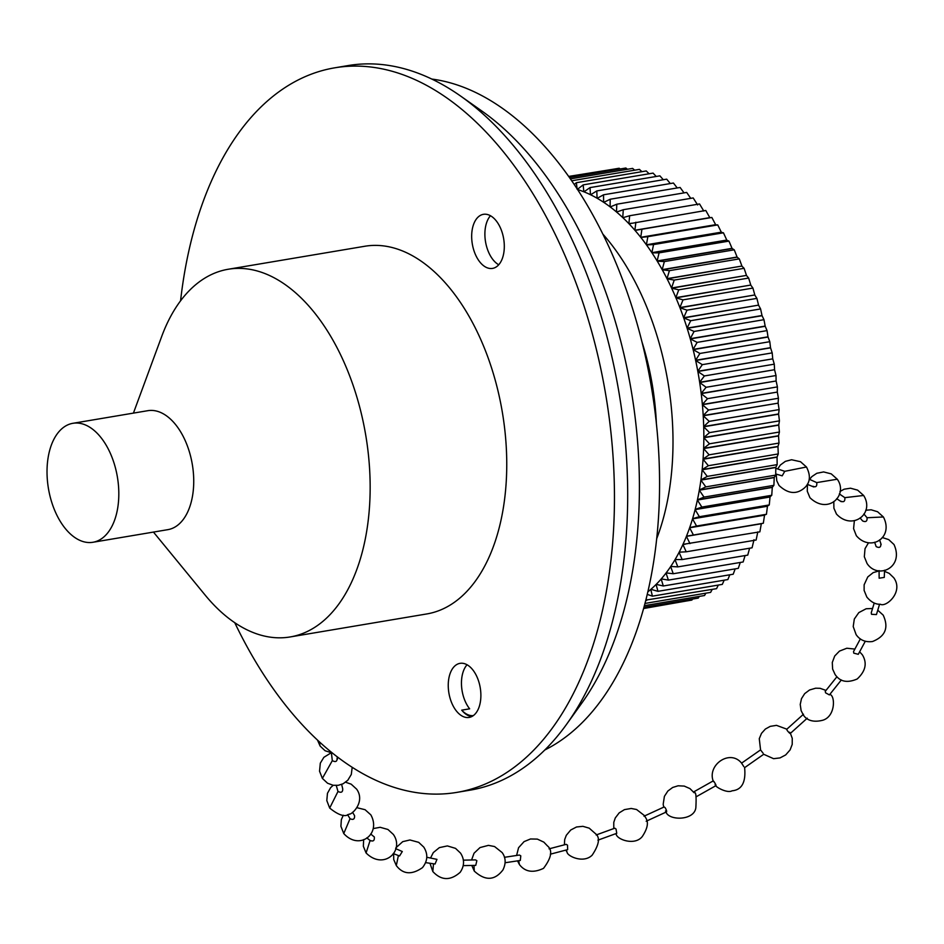 <?xml version="1.0" encoding="UTF-8"?>
<svg xmlns="http://www.w3.org/2000/svg" width="944" height="944" viewBox="0 0 944 944"><rect width="100%" height="100%" fill="white"/><g stroke="black" fill="none" stroke-linecap="round" stroke-linejoin="round"><path stroke-width="1.42" d="M544.782 749.996A345.457 200.222 -99.6 0 0 622.769 664.151A345.457 200.222 80.4 0 0 630.757 302.894A345.457 200.222 80.4 0 0 431.809 79.06M456.79 792.394L470.006 790.175A367.393 212.931 -99.6 0 0 566.471 724.449L581.764 703.174A346.129 200.612 -99.6 0 0 602.555 668.081A346.129 200.612 -99.6 0 0 482.089 111.191L460.672 96.099A367.393 212.931 -99.6 0 0 427.302 76.983A367.393 212.931 -99.6 0 0 348.006 65.584L334.79 67.815A367.393 212.931 80.4 0 1 414.086 79.213A367.393 212.931 80.4 0 1 613.364 461.368A367.393 212.931 80.4 0 1 456.79 792.394A367.393 212.931 80.4 0 1 377.482 781.007A367.393 212.931 80.4 0 1 234.761 622.71M566.471 724.449A367.393 212.931 -99.6 0 0 618.981 392.527A367.393 212.931 -99.6 0 0 460.672 96.099M180.564 300.853A367.393 212.931 80.4 0 1 334.79 67.815M290.138 636.952L426.735 613.954A186.44 108.053 -99.6 0 0 506.196 445.969A186.44 108.053 -99.6 0 0 405.07 252.036A186.44 108.053 -99.6 0 0 364.832 246.254L228.224 269.252A186.44 108.053 80.4 0 1 268.474 275.034A186.44 108.053 80.4 0 1 369.6 468.967A186.44 108.053 80.4 0 1 290.138 636.952A186.44 108.053 80.4 0 1 249.9 631.17A186.44 108.053 80.4 0 1 205.167 595.109L153.447 532.074M489.346 215.173A27.411 15.895 -99.6 0 0 483.434 214.323A27.411 15.895 -99.6 0 0 471.752 239.033A27.411 15.895 -99.6 0 0 486.62 267.553A27.411 15.895 -99.6 0 0 492.532 268.403A27.411 15.895 -99.6 0 0 504.226 243.694A27.411 15.895 -99.6 0 0 489.346 215.173M465.935 664.198A27.411 15.895 -99.6 0 0 460.011 663.349A27.411 15.895 -99.6 0 0 448.329 688.058A27.411 15.895 -99.6 0 0 463.197 716.579A27.411 15.895 -99.6 0 0 469.121 717.428A27.411 15.895 -99.6 0 0 480.803 692.719A27.411 15.895 -99.6 0 0 465.935 664.198M133.423 413.118L161.636 336.619A186.44 108.053 80.4 0 1 228.224 269.252M92.937 542.269L167.843 529.655A60.322 34.963 -99.6 0 0 193.555 475.304A60.322 34.963 -99.6 0 0 160.834 412.563A60.322 34.963 -99.6 0 0 147.819 410.687L72.912 423.301A60.322 34.963 80.4 0 1 85.928 425.178A60.322 34.963 80.4 0 1 118.637 487.918A60.322 34.963 80.4 0 1 92.937 542.269A60.322 34.963 80.4 0 1 79.921 540.393A60.322 34.963 80.4 0 1 47.2 477.652A60.322 34.963 80.4 0 1 72.912 423.301M498.727 264.768A27.411 15.895 80.4 0 1 485.535 241.77A27.411 15.895 80.4 0 1 490.467 215.739M471.693 716.59A27.411 15.895 80.4 0 1 468.484 715.682A27.411 15.895 80.4 0 1 461.722 710.159L469.652 708.814A27.411 15.895 80.4 0 1 467.044 664.765M473.298 715.623A29.063 16.839 80.4 0 1 467.705 714.632A29.063 16.839 80.4 0 1 461.722 710.159M331.415 752.982L332.312 760.64C335.627 762.351 337.22 761.56 337.079 758.28M336.265 785.491L337.987 791.473C341.291 793.066 342.861 792.169 342.707 788.783L341.645 784.417M349.953 818.59L350.035 818.708C353.268 820.183 354.779 819.156 354.566 815.64L352.537 812.277M370.154 840.443C373.269 841.777 374.662 840.62 374.32 836.974L370.673 833.989M393.223 853.553L399.56 855.972L402.297 851.523L395.63 848.621M425.614 862.627L435.078 864.008L436.954 859.359L426.735 857.258M463.162 865.636L475.741 865.365L476.862 860.692L475.505 859.89L463.303 860.161M505.052 862.757L520.309 860.444L520.781 855.83L519.401 855.04L504.415 857.317M550.317 854.19L567.663 849.624L567.521 845.163L566.188 844.349L549.066 848.845M597.918 840.16L616.751 833.316L616.031 829.044L614.804 828.195L596.16 834.968M665.461 810.99C667.125 812.442 667.066 811.392 665.284 807.852L664.187 806.943L643.985 816.218M715.127 784.594C716.543 786.175 716.225 785.266 714.183 781.856L713.275 780.865L693.344 792.099M763.082 753.194L760.545 749.902L741.583 763.141L743.825 766.622M715.446 785.03C714.584 786.446 727.104 793.703 732.072 790.801C741.854 789.927 746.031 782.222 744.615 767.661L763.708 754.28L773.573 758.681L780.027 757.914L785.679 754.929L790.104 749.902L792.217 744.403L792.252 738.326L790.411 733.358M803.474 714.23L786.706 729.323L787.261 730.573C789.798 733.618 790.612 734.184 789.691 732.249M836.927 676.742L825.233 691.362L825.575 692.825L829.398 694.914L841.352 679.963M860.35 638.887L853.529 651.584L853.789 653.154L858.273 654.31L865.318 641.212M874.227 603.015L871.241 612.809L871.536 614.32L876.445 614.568L879.572 604.231M879.076 570.601L879.147 578.212L884.268 577.409L884.563 570.235M874.628 542.222L876.15 546.6C879.442 548.204 881.012 547.308 880.858 543.909M866.887 517.513L867.064 517.737C867.312 521.3 865.825 522.362 862.615 520.935L860.078 517.949M840.715 501.158C843.818 502.479 845.187 501.311 844.833 497.653L863.642 495.47C875.064 513.524 852.349 531.094 836.467 514.055L833.906 508.214L833.8 501.5M839.322 493.913L844.833 497.653M812.914 486.278C815.911 487.541 817.174 486.313 816.713 482.596L837.281 479.222C848.467 494.75 828.384 515.424 809.952 497.712L807.273 491.269L807.462 484.378M809.15 479.163L816.713 482.596M775.72 473.982L782.21 475.835L784.747 471.316L806.471 467.009C810.813 475.457 810.271 482.313 804.866 487.552C796.83 494.75 788.228 494.054 779.024 485.464L776.759 480.732L776.192 474.124M775.803 468.33L784.747 471.316M761.324 523.743L686.418 536.357A213.851 123.947 -99.6 0 1 682.972 544.369L759.873 531.838L761.324 523.743A213.851 123.947 -99.6 0 0 761.383 523.59M764.546 515.176L689.627 527.79A213.851 123.947 -99.6 0 1 686.489 536.18L763.318 523.247L764.546 515.176A213.851 123.947 -99.6 0 0 764.605 514.999L766.445 514.279L767.448 506.255A213.851 123.947 -99.6 0 0 767.496 506.067L769.266 504.946L770.033 497.004A213.851 123.947 -99.6 0 0 770.08 496.804L771.744 495.293L772.286 487.434A213.851 123.947 -99.6 0 0 772.334 487.246L773.891 485.346L774.222 477.593A213.851 123.947 -99.6 0 0 774.257 477.393L775.697 475.115L775.815 467.504A213.851 123.947 -99.6 0 0 775.838 467.292L777.148 464.637L777.065 457.179A213.851 123.947 -99.6 0 0 777.089 456.955L778.257 453.946L777.974 446.654A213.851 123.947 -99.6 0 0 777.986 446.429L779.001 443.066L778.54 435.963A213.851 123.947 -99.6 0 0 778.54 435.739L779.402 432.022L778.753 425.13A213.851 123.947 -99.6 0 0 778.753 424.906L779.437 420.859L778.611 414.192A213.851 123.947 -99.6 0 0 778.611 413.956L779.119 409.59L778.127 403.147L703.221 415.773A213.851 123.947 -99.6 0 1 703.693 426.57L778.611 413.956M666.995 278.657L669.402 270.657L739.294 258.892L737.193 257.205L662.287 269.819A213.851 123.947 -99.6 0 1 666.995 278.657L741.913 266.055L667.089 278.846A213.851 123.947 -99.6 0 1 671.562 288.003L746.48 275.4L671.644 288.203A213.851 123.947 -99.6 0 1 675.857 297.655L750.775 285.053L675.939 297.856A213.851 123.947 -99.6 0 1 679.892 307.567L754.811 294.965L679.975 307.779A213.851 123.947 -99.6 0 1 683.633 317.739L758.551 305.136L683.716 317.939A213.851 123.947 -99.6 0 1 687.09 328.123L762.009 315.508A213.851 123.947 80.4 0 1 762.068 315.721L687.161 328.335A213.851 123.947 -99.6 0 1 690.241 338.695L765.159 326.081A213.851 123.947 80.4 0 1 765.218 326.294L690.3 338.908A213.851 123.947 -99.6 0 1 693.085 349.422L767.991 336.819A213.851 123.947 80.4 0 1 768.05 337.032L693.144 349.646A213.851 123.947 -99.6 0 1 695.61 360.289L770.516 347.675A213.851 123.947 80.4 0 1 770.552 347.84L695.657 360.514A213.851 123.947 -99.6 0 1 697.805 371.263L772.747 358.862L697.84 371.488A213.851 123.947 -99.6 0 1 699.657 382.296L774.576 369.706L699.693 382.532A213.851 123.947 -99.6 0 1 701.191 393.388L776.121 380.987L701.215 393.613A213.851 123.947 -99.6 0 1 702.371 404.48L777.301 392.079L702.395 404.705A213.851 123.947 -99.6 0 1 703.209 415.549L778.127 403.147M737.193 257.205A213.851 123.947 -99.6 0 0 737.087 257.028L734.243 249.818L732.155 248.532A213.851 123.947 -99.6 0 0 732.048 248.355L728.957 241.109L726.892 240.224A213.851 123.947 -99.6 0 0 726.774 240.059L723.446 232.802L721.417 232.318A213.851 123.947 -99.6 0 0 721.31 232.165L717.735 224.908L715.753 224.837A213.851 123.947 -99.6 0 0 715.635 224.684L711.847 217.462L635.005 230.395A213.851 123.947 -99.6 0 1 640.728 237.298L715.635 224.684M635.005 230.395L709.923 217.781A213.851 123.947 -99.6 0 0 709.805 217.639L705.77 210.465L629.011 223.799A213.851 123.947 -99.6 0 1 634.887 230.253L709.805 217.639M647.808 591.9A213.851 123.947 -99.6 0 0 650.77 589.422L651.053 589.375M729.806 574.79L727.859 579.569L657.968 591.333L650.888 589.327A213.851 123.947 -99.6 0 0 656.08 584.466L656.41 584.419M735.175 568.878L733.193 574.223L663.302 585.988L656.186 584.36A213.851 123.947 -99.6 0 0 661.178 579.002L661.567 578.932M740.273 562.459L738.291 568.347L668.399 580.112L661.272 578.884A213.851 123.947 -99.6 0 0 666.039 573.032L666.523 572.949M670.653 566.589L673.261 573.74L666.134 572.914A213.851 123.947 -99.6 0 0 670.653 566.589L671.267 566.483M675.007 559.674L677.851 566.884L670.747 566.447A213.851 123.947 -99.6 0 0 675.007 559.674L675.845 559.532M679.09 552.323L682.182 559.568L675.09 559.532A213.851 123.947 -99.6 0 0 679.09 552.323L680.388 552.098M682.901 544.535L686.229 551.803L679.173 552.169A213.851 123.947 -99.6 0 0 682.901 544.535L685.533 544.098M767.448 506.255L692.53 518.87A213.851 123.947 -99.6 0 1 689.686 527.613L764.605 514.999M770.033 497.004L695.114 509.618A213.851 123.947 -99.6 0 1 692.589 518.681L767.496 506.067M772.286 487.434L697.38 500.049A213.851 123.947 -99.6 0 1 695.173 509.418L770.08 496.804M774.222 477.593L699.315 490.207A213.851 123.947 -99.6 0 1 697.427 499.848L772.334 487.246M775.815 467.504L700.908 480.107A213.851 123.947 -99.6 0 1 699.351 490.007L774.257 477.393M777.065 457.179L702.159 469.782A213.851 123.947 -99.6 0 1 700.932 479.906L775.838 467.292M777.974 446.654L703.068 459.268A213.851 123.947 -99.6 0 1 702.183 469.569L777.089 456.955M778.54 435.963L703.622 448.577A213.851 123.947 -99.6 0 1 703.079 459.044L777.986 446.429M778.753 425.13L703.835 437.745A213.851 123.947 -99.6 0 1 703.634 448.353L778.54 435.739M778.611 414.192L703.705 426.794A213.851 123.947 -99.6 0 1 703.835 437.52L778.753 424.906M732.155 248.532L657.236 261.146A213.851 123.947 -99.6 0 1 662.181 269.642L737.087 257.028M726.892 240.224L651.974 252.839A213.851 123.947 -99.6 0 1 657.13 260.969L732.048 248.355M721.417 232.318L646.51 244.933A213.851 123.947 -99.6 0 1 651.867 252.673L726.774 240.059M715.753 224.837L640.846 237.44A213.851 123.947 -99.6 0 1 646.392 244.779L721.31 232.165M628.893 223.669L629.66 215.728L622.875 217.686A213.851 123.947 -99.6 0 1 628.893 223.669L631.524 223.232M622.745 217.568L623.288 209.71L616.597 212.058A213.851 123.947 -99.6 0 1 622.745 217.568L624.031 217.344M616.479 211.952L616.81 204.199L610.225 206.948A213.851 123.947 -99.6 0 1 616.479 211.952L617.317 211.81M610.095 206.842L610.213 199.231L603.759 202.358A213.851 123.947 -99.6 0 1 610.095 206.842L610.709 206.748M603.617 202.264L603.535 194.794L597.21 198.299A213.851 123.947 -99.6 0 1 603.617 202.264L604.101 202.181M597.08 198.216L596.797 190.924L590.614 194.783A213.851 123.947 -99.6 0 1 597.08 198.216L597.469 198.146M590.472 194.712L590.012 187.608L583.97 191.821A213.851 123.947 -99.6 0 1 590.472 194.712L590.802 194.665M577.622 189.532A213.851 123.947 -99.6 0 1 583.829 191.774L584.112 191.726M602.909 234.159A213.851 123.947 80.4 0 1 656.658 538.776M644.363 605.659L704.519 595.522L705.888 593.174M656.399 423.75A186.44 108.053 -99.6 0 0 641.92 341.716M568.725 176.422L612.927 169.283M568.913 176.693L619.17 168.233L620.184 168.976M569.492 177.507L625.86 168.02L627.441 169.271M570.447 178.864L632.622 168.398L634.675 170.18M571.757 180.764L639.418 169.377L641.896 171.678M577.173 189.39L576.359 182.711L574.282 184.481M576.359 182.711L646.239 170.947L649.083 173.779M583.829 191.774L583.18 184.871L577.315 189.425M583.18 184.871L653.071 173.106L656.222 176.457M590.012 187.608L659.891 175.844L663.302 179.726M596.797 190.924L666.688 179.159L670.311 183.561M603.535 194.794L673.426 183.03L677.226 187.95M610.213 199.231L680.105 187.467L684.034 192.883M616.81 204.199L686.689 192.434L690.725 198.358M623.288 209.71L693.179 197.945L697.651 204.954M629.66 215.728L699.539 203.951L703.799 211.055M634.887 230.253L635.878 222.229M640.728 237.298L641.955 229.227M646.392 244.779L647.855 236.673L640.846 237.44M647.855 236.673L717.735 224.908M651.867 252.673L653.567 244.567L646.51 244.933M653.567 244.567L723.446 232.802M657.13 260.969L659.065 252.874L651.974 252.839M659.065 252.874L728.957 241.109M662.181 269.642L664.352 261.582L657.236 261.146M664.352 261.582L734.243 249.818M669.402 270.657L662.287 269.819M741.913 266.055L739.294 258.892M671.562 288.003L674.217 280.073L744.096 268.308L741.996 266.22M674.217 280.073L667.089 278.846M746.48 275.4L744.096 268.308M675.857 297.655L678.76 289.82L748.651 278.055L746.551 275.577M678.76 289.82L671.644 288.203M750.775 285.053L748.651 278.055M679.892 307.567L683.031 299.862L752.923 288.085L750.846 285.23M683.031 299.862L675.939 297.856M754.811 294.965L752.923 288.085M683.633 317.739L687.02 310.163L756.899 298.387L754.87 295.153M687.02 310.163L679.975 307.779M758.551 305.136L756.899 298.387M687.09 328.123L690.701 320.7L760.593 308.936L758.622 305.313M690.701 320.7L683.716 317.939M762.009 315.508L760.593 308.936M690.241 338.695L694.088 331.45L687.161 328.335M694.088 331.45L763.979 319.686L762.068 315.721M765.159 326.081L763.979 319.686M693.085 349.422L697.156 342.377L690.3 338.908M697.156 342.377L767.047 330.612L765.218 326.294M767.991 336.819L767.047 330.612M695.61 360.289L699.905 353.457L693.144 349.646M699.905 353.457L769.797 341.693L768.05 337.032M770.516 347.675L769.797 341.693M697.805 371.263L702.324 364.655L772.204 352.891L770.564 347.888M702.324 364.655L695.657 360.514M772.711 358.661L772.204 352.891M699.657 382.296L704.401 375.948L774.281 364.172L772.747 358.862M704.401 375.948L697.84 371.488M774.576 369.706L774.281 364.172M701.191 393.388L706.124 387.288L776.015 375.523L774.599 369.895M706.124 387.288L699.693 382.532M776.098 380.786L776.015 375.523M702.371 404.48L707.516 398.663L777.408 386.898L776.121 380.987M707.516 398.663L701.215 393.613M777.278 391.878L777.408 386.898M703.209 415.549L708.543 410.026L778.434 398.262L777.301 392.079M708.543 410.026L702.395 404.705M778.116 402.958L778.434 398.262M703.693 426.57L709.227 421.366L779.119 409.59M709.227 421.366L703.221 415.773M703.835 437.52L709.546 432.623L703.705 426.794M709.546 432.623L779.437 420.859M703.634 448.353L709.51 443.798L703.835 437.745M709.51 443.798L779.402 432.022M703.079 459.044L709.121 454.831L703.622 448.577M709.121 454.831L779.001 443.066M702.183 469.569L708.366 465.711L703.068 459.268M708.366 465.711L778.257 453.946M700.932 479.906L707.257 476.401L702.159 469.782M707.257 476.401L777.148 464.637M699.351 490.007L705.805 486.88L700.908 480.107M705.805 486.88L775.697 475.115M697.427 499.848L704 497.11L699.315 490.207M704 497.11L773.891 485.346M695.173 509.418L701.852 507.07L697.38 500.049M701.852 507.07L771.744 495.293M692.589 518.681L699.374 516.722L695.114 509.618M699.374 516.722L769.266 504.946M689.686 527.613L696.566 526.044L692.53 518.87M696.566 526.044L766.445 514.279M693.427 535.012L689.627 527.79M689.981 543.602L686.418 536.357M686.229 551.803L756.12 540.027L757.808 531.92M682.182 559.568L752.073 547.803L754.008 539.708M677.851 566.884L747.742 555.119L749.607 548.216M673.261 573.74L743.14 561.975L745.087 555.568M668.399 580.112L666.039 573.032M663.302 585.988L661.178 579.002M657.968 591.333L656.08 584.466M647.218 594.401L652.422 596.16L722.302 584.395L724.19 580.182M652.422 596.16L650.77 589.422M645.826 600.101L716.555 588.667L718.313 585.056M646.664 600.431L646.239 598.449M644.953 603.44L710.62 592.384L712.213 589.398M643.938 607.252L698.265 598.095L699.339 596.396M643.666 608.207L691.869 600.089L692.577 599.051M643.584 608.526L685.627 601.139M332.43 753.076L325.066 750.728L320.11 746.043L319.296 741.795M352.195 767.319L351.298 774.469L347.805 780.24L343.132 783.756L338.294 785.302L333.138 785.278L327.592 783.249L322.376 778.399L332.312 760.64M345.61 782.222L351.18 784.169L356.655 789.172C365.776 802.081 351.416 815.179 349.186 814.082C345.15 817.327 338.648 815.321 329.68 808.052L337.987 791.473M356.938 807.698L365.068 809.704L370.827 814.849C381.459 833.941 359.404 850.886 343.758 833.552L350.035 818.708M373.21 828.584L380.161 827.298L387.949 829.481L393.353 834.437C404.811 850.615 383.913 870.71 366.083 852.975L370.083 840.514M395.843 847.854L402.722 841.659L409.932 839.971L418.699 842.343L423.785 847.122C428.187 854.131 427.75 860.963 422.464 867.642C411.737 875.088 403.029 874.404 396.315 865.589L398.392 855.559M430.617 857.884L433.284 852.609L439.349 847.629L447.373 845.918L455.515 848.361L460.519 853.093C464.637 859.429 464.531 865.837 460.188 872.291C450.418 880.894 441.296 880.646 432.824 871.536L433.497 863.807M471.563 860.031L474.03 853.234L480.012 847.57L488.426 845.364L494.562 846.544L502.137 852.562C505.819 857.612 506.102 863.394 502.963 869.896C494.739 880.669 485.181 881.059 474.266 871.076L474.018 865.436M516.592 855.512L518.563 847.724L524.073 841.623L530.504 838.98L537.325 839.098L543.838 842.131L547.437 845.895C552.806 850.261 551.508 857.742 543.52 868.35C533.124 873.247 525.088 871.961 519.401 864.515L518.693 860.716M564.37 844.856L564.701 839.523L566.317 835.275L570.742 830L576.513 826.991L582.896 826.33L589.209 828.159L595.227 833.458C600.349 837.186 599.322 844.432 592.159 855.17C583.309 863.913 567.179 855.972 567.084 852.22L566.317 850.001M613.765 828.596L613.777 822.33L615.287 817.941L619.181 812.878L624.456 809.622L631.217 808.465L636.563 809.504L644.469 815.616C645.554 818.318 651.525 822.484 642.357 836.431C635.1 845.907 617.659 839.759 616.279 834.567L615.807 833.682M867.064 517.737L883.395 516.97C894.157 537.643 870.545 552.37 856.35 535.72L853.577 528.64L854.379 520.675M320.11 746.043L317.538 740.167M337.421 759.2L337.209 756.817M322.376 778.399L319.544 771.189L320.311 763.165L323.863 757.324L330.978 752.911M329.68 808.052L326.801 800.571L327.462 793.302L330.577 787.721L333.173 785.278M349.988 818.649L347.569 814.625M343.758 833.552L340.914 826.307L341.339 819.64L343.297 815.227M370.591 840.892L366.768 837.871M366.083 852.975L363.357 846.272L363.641 839.582M396.315 865.589L393.731 859.536L393.624 853.718M432.824 871.536L429.992 863.323M474.266 871.076L471.823 865.518M519.401 864.515L517.536 860.904M567.084 852.22L565.869 850.131M616.279 834.567L615.724 833.705M666.547 811.887L646.18 821.233M665.933 811.887C668.623 820.855 694.241 820.82 695.846 807.769C696.483 796.347 695.929 791.343 694.159 792.771L689.958 788.606L684.258 786.092L678.111 785.786L672.659 787.473L667.856 791.037L664.411 796.335L663.184 804.241L663.715 807.167M716.048 785.585L695.94 796.913M741.618 763.165C729.795 748.557 706.525 765.419 713.463 781.667M786.859 729.181L776.499 725.358L770.233 726.361L765.36 729.051L761.501 733.346L759.271 738.668L760.569 749.984M807.262 718.183L790.246 733.5M830.177 694.005L830.885 694.937C835.216 697.982 834.921 716.52 822.897 720.201C808.194 724.024 803.792 715.635 803.202 714.738L801.114 710.596L800.229 704.46L801.491 698.643L804.689 693.628L809.551 689.981L815.663 688.2L820.076 688.306L826.024 690.418M859.677 651.856L862.391 654.853C867.359 663.113 865.624 671.16 857.199 678.984C843.216 684.966 837.812 678.193 835.11 674.547L832.62 669.072L832.289 662.452L834.708 656.009L839.452 651.112L846.827 648.233L854.945 649.083M877.826 610.272L883.195 615.134C888.977 627.618 885.401 636.421 872.468 641.531C865.436 642.427 859.984 640.126 856.125 634.651L853.211 626.58L854.32 619.028L858.816 612.609L866.132 608.762L872.634 608.491M884.552 571.344L889.201 573.362L893.803 577.811C903.88 591.876 886.156 607.617 880.363 604.254C875.536 604.467 871.029 602.071 866.84 597.068L864.126 590.425L864.138 584.773L867.772 576.937L873.212 572.607L879.076 570.919M882.227 537.502L888.693 539.602L893.992 544.511C904.494 567.462 877.896 579.899 867.052 563.497L864.326 556.736L865.023 548.676L868.504 542.8M879.596 539.838L881.13 544.476M883.395 516.97L877.578 511.742L871.135 509.795L865.731 510.244M863.878 513.961L866.981 517.631M863.642 495.47L857.636 490.137L850.509 488.201L844.113 489.216L839.959 491.494M836.667 498.703L841.234 501.665M837.281 479.222L831.251 473.876L823.628 471.929L816.796 473.286L811.864 476.602L809.622 479.351M807.285 484.319L813.74 486.962M806.471 467.009L800.5 461.71L791.591 459.752L785.349 461.356L780.393 465.003L777.75 468.861"/></g></svg>

